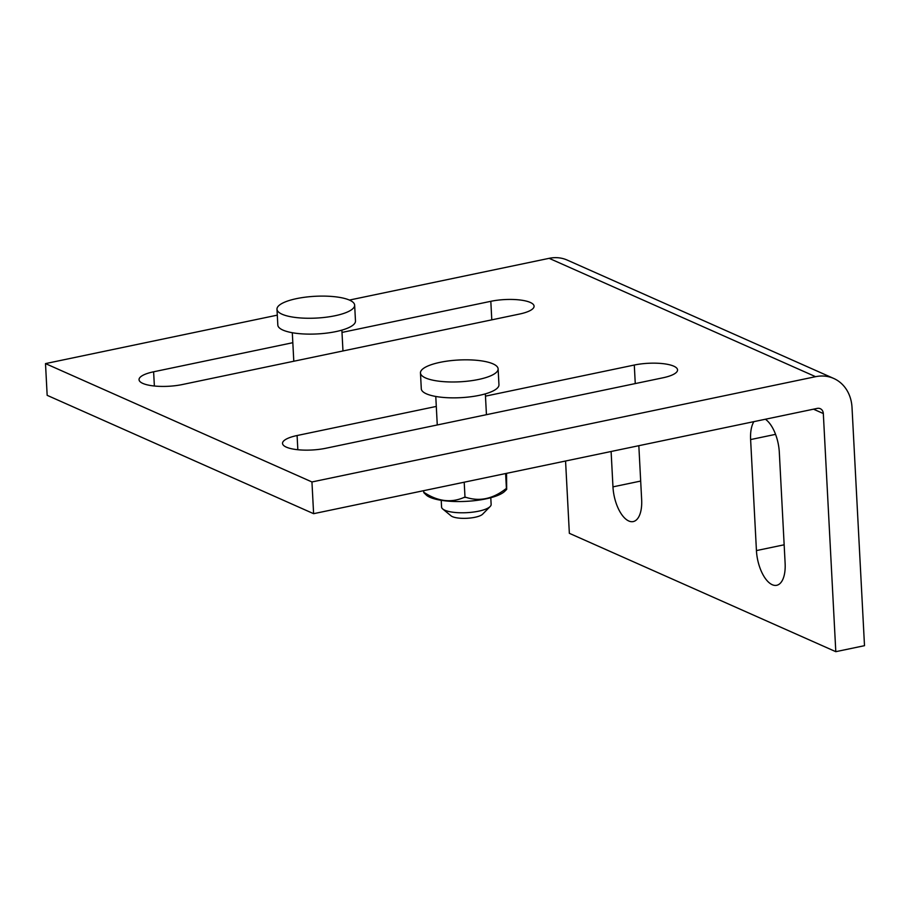 <?xml version="1.0" encoding="UTF-8"?>
<svg xmlns="http://www.w3.org/2000/svg" width="910" height="910" viewBox="0 0 910 910"><rect width="100%" height="100%" fill="white"/><g stroke="black" fill="none" stroke-linecap="round" stroke-linejoin="round"><path stroke-width="1.36" d="M490.786 497.713L491.138 504.413A24.82 6.962 177 0 1 490.16 506.506A24.82 6.962 177 0 1 466.716 512.671A24.82 6.962 177 0 1 442.76 508.997A24.82 6.962 177 0 1 441.566 507.018L441.225 500.318M423.844 492.674L426.631 495.37A41.03 11.511 -3 0 0 466.125 501.353A41.03 11.511 -3 0 0 504.777 491.275L506.677 489.398L506.54 473.348M420.465 372.941L421.296 388.809A38.88 10.909 -3 0 0 460.699 397.67A38.88 10.909 -3 0 0 498.953 384.737L498.123 368.868A38.88 10.909 -3 0 0 494.642 364.683A38.88 10.909 -3 0 0 450.791 360.656A38.88 10.909 -3 0 0 420.465 372.941A38.88 10.909 -3 0 0 459.857 381.802A38.88 10.909 -3 0 0 498.123 368.868M490.16 506.506L482.641 514.173A16.551 4.641 177 0 1 467.012 518.279A16.551 4.641 177 0 1 451.041 515.833L442.76 508.997M464.202 482.198L465.01 497.44L465.784 497.281C479.445 501.74 492.742 498.964 505.653 488.943L506.426 488.784L505.63 473.541M423.696 490.672L423.798 492.663L424.572 492.754C438.165 501.524 451.394 503.059 464.225 497.349L465.01 497.44M485.474 396.146L634.293 365.035A28.961 8.122 177 0 1 677.552 369.892A28.961 8.122 177 0 1 662.981 377.786L325.791 448.266A28.961 8.122 177 0 1 282.532 443.409A28.961 8.122 177 0 1 297.092 435.526L436.299 406.429M565.565 461.006L569.353 533.317L835.801 651.674L823.322 413.538A6.62 5.562 114 0 0 820.274 408.692A6.62 5.562 114 0 0 817.248 408.397L313.609 513.684L47.161 395.327L45.5 363.602L277.3 315.144M349.406 300.072L549.139 258.326A39.71 33.374 -66 0 1 567.249 260.089L833.708 378.446A39.71 33.374 114 0 0 815.587 376.683L311.948 481.959L45.5 363.602M341.989 332.423L490.82 301.312A28.961 8.122 177 0 1 534.079 306.17A28.961 8.122 177 0 1 519.508 314.052L182.319 384.543A28.961 8.122 177 0 1 139.048 379.686A28.961 8.122 177 0 1 153.619 371.792L292.827 342.695M311.948 481.959L313.609 513.684M835.801 651.674L864.5 645.679L852.022 407.543A39.71 33.374 114 0 0 833.708 378.446M753.889 421.637A28.961 13.434 -101.8 0 0 750.613 439.564L756.438 550.584A28.961 13.434 -101.8 0 0 776.708 585.301A28.961 13.434 -101.8 0 0 785.125 563.336L779.313 452.315A28.961 13.434 -101.8 0 0 765.378 419.237M611.111 451.485L612.965 486.861A28.961 13.434 -101.8 0 0 633.235 521.578A28.961 13.434 -101.8 0 0 641.652 499.601L638.831 445.695M276.981 309.218L277.823 325.075A38.88 10.909 -3 0 0 317.215 333.936A38.88 10.909 -3 0 0 355.48 321.002L354.65 305.146A38.88 10.909 -3 0 0 351.169 300.948A38.88 10.909 -3 0 0 307.318 296.933A38.88 10.909 -3 0 0 276.981 309.218A38.88 10.909 -3 0 0 316.384 318.079A38.88 10.909 -3 0 0 354.65 305.146M634.293 365.035L635.26 383.576M297.092 435.526L297.843 449.733M815.587 376.683L549.139 258.326M823.322 413.538L813.506 409.182M490.82 301.312L491.787 319.854M153.619 371.792L154.37 386.011M784.158 544.794L756.438 550.584M775.559 434.354L750.613 439.564M640.685 481.06L612.965 486.861M435.776 396.453L437.266 424.97M485.349 393.859L486.44 414.687M292.303 332.73L293.793 361.236M341.876 330.125L342.968 350.964"/></g></svg>
